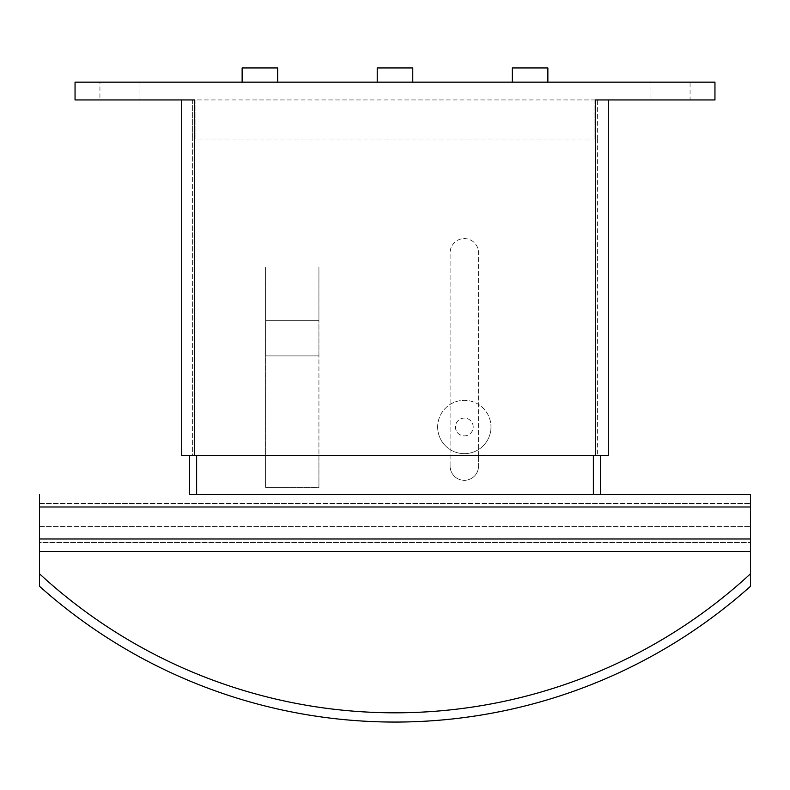 <?xml version="1.0" encoding="UTF-8"?>
<svg xmlns="http://www.w3.org/2000/svg" width="790" height="790" viewBox="0 0 790 790"><rect width="100%" height="100%" fill="white"/><g stroke="black" fill="none" stroke-linecap="round" stroke-linejoin="round"><path stroke-width="0.59" stroke-dasharray="3.95 2.96" d="M139.04 99.935L99.935 99.935L99.935 82.16L139.04 82.16L139.04 99.935L99.935 99.935M690.065 99.935L650.96 99.935L650.96 82.16L690.065 82.16L690.065 99.935L650.96 99.935M437.66 426.995A26.663 26.663 0 0 0 464.322 453.657A26.663 26.663 0 0 0 490.985 426.995A26.663 26.663 0 0 1 464.322 453.657A26.663 26.663 0 0 1 437.66 426.995A26.663 26.663 0 0 1 464.322 400.332A26.663 26.663 0 0 1 490.985 426.995A26.663 26.663 0 0 0 464.322 400.332A26.663 26.663 0 0 0 437.66 426.995M473.21 426.995A8.888 8.888 0 0 0 464.322 418.108A8.888 8.888 0 0 0 455.435 426.995A8.888 8.888 0 0 0 464.322 435.882A8.888 8.888 0 0 0 473.21 426.995A8.888 8.888 0 0 0 464.322 418.108A8.888 8.888 0 0 0 455.435 426.995A8.888 8.888 0 0 0 464.322 435.882A8.888 8.888 0 0 0 473.21 426.995M547.865 82.16L512.315 82.16L547.865 82.16M412.775 82.16L377.225 82.16L412.775 82.16M277.685 82.16L242.135 82.16L277.685 82.16M450.103 466.1A14.22 14.22 0 0 0 464.322 480.32A14.22 14.22 0 0 0 478.543 466.1A14.22 14.22 0 0 1 464.322 480.32A14.22 14.22 0 0 1 450.103 466.1L450.103 252.8A14.22 14.22 0 0 1 464.322 238.58A14.22 14.22 0 0 1 478.543 252.8A14.22 14.22 0 0 0 464.322 238.58A14.22 14.22 0 0 0 450.103 252.8L450.103 466.1M39.5 494.54L39.5 551.42L750.5 551.42L750.5 542.533L750.5 573.777A524.007 524.007 0 0 1 39.5 573.777L39.5 586.269A533.25 533.25 0 0 0 750.5 586.269L750.5 573.777A524.007 524.007 0 0 1 39.5 573.777L39.5 538.977L750.5 538.977L750.5 542.533L750.5 506.983L750.5 551.42L39.5 551.42L750.5 551.42M39.5 551.42L39.5 538.977L39.5 542.533L750.5 542.533L750.5 538.977L750.5 542.533L39.5 542.533L39.5 538.977L750.5 538.977L750.5 494.54M39.5 526.535L750.5 526.535L39.5 526.535M750.5 573.777A524.007 524.007 0 0 1 39.5 573.777M189.521 455.435L192.622 455.435L192.622 139.04L597.378 139.04L194.607 139.04L194.607 455.435L196.631 455.435L194.607 455.435L194.607 139.04L192.622 139.04L192.622 455.435L189.521 455.435L189.521 494.54L600.479 494.54L189.521 494.54L600.479 494.54L600.479 455.435L597.378 455.435L600.479 455.435M39.5 503.428L750.5 503.428L39.5 503.428M196.631 455.435L593.369 455.435L478.543 455.435L478.543 252.8L478.543 466.1L478.543 455.435L318.943 455.435L318.943 267.02L265.578 267.02L318.943 267.02L318.943 487.469L265.578 487.469L318.943 487.469L318.943 455.435L265.598 455.435L265.578 487.469L265.578 267.02L265.578 455.435L196.631 455.435L196.631 494.54M597.635 139.04L597.635 99.935L195.92 99.935L597.635 99.935L597.635 139.04M593.369 455.435L595.393 455.435L595.393 139.04L595.393 455.435L593.369 455.435L593.369 494.54M597.378 139.04L597.378 455.435L597.378 139.04M318.923 267.03L318.923 320.345L318.923 267.03L265.598 267.03L318.923 267.03M318.923 320.345L265.598 320.345L265.598 267.03L265.598 320.345L318.923 320.345L265.598 320.345L318.923 320.345L318.923 487.43L265.598 487.43L265.598 355.895L318.923 355.895L318.923 320.345M265.598 487.43L265.598 355.895L318.923 355.895L265.598 355.895L265.598 320.345L265.598 355.895L318.923 355.895L318.923 487.43L265.598 487.43M192.365 99.935L192.365 139.04L192.365 99.935L195.92 99.935L192.365 99.935M194.607 455.435L192.622 455.435L194.607 455.435M608.3 99.935L595.502 99.935L608.3 99.935L608.3 455.435L181.7 455.435M595.393 455.435L597.378 455.435L595.393 455.435M277.685 67.94L242.135 67.94M412.775 67.94L377.225 67.94M547.865 67.94L512.315 67.94M690.065 82.16L650.96 82.16M139.04 82.16L99.935 82.16M194.498 455.435L194.498 99.935L75.05 99.935L75.05 82.16L714.95 82.16L714.95 99.935L595.502 99.935L595.502 455.435M39.5 506.983L750.5 506.983M39.5 538.977L750.5 538.977M195.92 99.935L195.92 139.04L195.92 99.935M594.08 99.935L594.08 139.04L594.08 99.935"/><path stroke-width="1.19" d="M512.315 82.16L512.315 67.94L547.865 67.94L547.865 82.16M377.225 82.16L377.225 67.94L412.775 67.94L412.775 82.16M242.135 82.16L242.135 67.94L277.685 67.94L277.685 82.16M750.5 551.42L39.5 551.42L39.5 573.777A524.007 524.007 0 0 0 750.5 573.777L750.5 494.54L600.479 494.54L750.5 494.54M750.5 573.777L750.5 586.269A533.25 533.25 0 0 1 39.5 586.269L39.5 573.777M189.521 455.435L189.521 494.54L600.479 494.54L600.479 455.435M39.5 494.54L39.5 551.42M196.631 455.435L196.631 494.54M593.369 455.435L593.369 494.54M181.7 455.435L181.7 99.935L181.7 455.435L608.3 455.435L608.3 99.935M595.502 455.435L595.502 99.935L714.95 99.935L714.95 82.16L75.05 82.16L75.05 99.935L194.498 99.935L194.498 455.435M39.5 538.977L750.5 538.977M39.5 506.983L750.5 506.983"/></g></svg>
